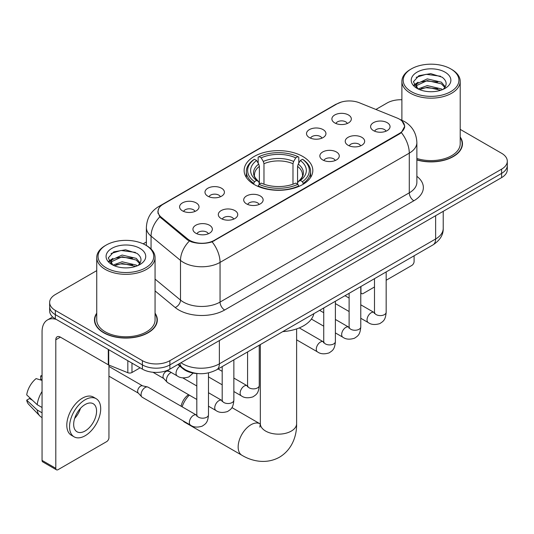 <?xml version="1.0" encoding="UTF-8"?>
<svg xmlns="http://www.w3.org/2000/svg" width="534" height="534" viewBox="0 0 534 534"><rect width="100%" height="100%" fill="white"/><g stroke="black" fill="none" stroke-linecap="round" stroke-linejoin="round"><path stroke-width="0.8" d="M302.758 156.455A34.343 19.825 0 0 0 265.331 152.157A34.343 19.825 0 0 0 244.131 170.473A34.343 19.825 0 0 0 254.191 184.49A34.343 19.825 0 0 0 291.617 188.789A34.343 19.825 0 0 0 312.817 170.473A34.343 19.825 0 0 0 302.758 156.455M309.353 137.565A9.719 5.614 180 0 1 307.424 135.976A9.719 5.614 180 0 1 310.648 129.008A9.719 5.614 180 0 1 323.103 129.629A9.719 5.614 180 0 1 325.032 135.976A9.719 5.614 180 0 1 309.353 137.565M321.915 138.146A5.834 3.364 0 0 0 320.353 136.51A5.834 3.364 0 0 0 314.606 135.656A5.834 3.364 0 0 0 310.541 138.146M207.826 196.185A9.719 5.614 180 0 1 205.897 194.596A9.719 5.614 180 0 1 209.114 187.621A9.719 5.614 180 0 1 221.57 188.248A9.719 5.614 180 0 1 223.499 194.596A9.719 5.614 180 0 1 207.826 196.185M220.388 196.766A5.834 3.364 0 0 0 218.82 195.13A5.834 3.364 0 0 0 213.073 194.276A5.834 3.364 0 0 0 209.008 196.766M182.441 210.843A9.719 5.614 180 0 1 180.512 209.255A9.719 5.614 180 0 1 183.729 202.279A9.719 5.614 180 0 1 196.185 202.907A9.719 5.614 180 0 1 198.114 209.255A9.719 5.614 180 0 1 182.441 210.843M195.003 211.424A5.834 3.364 0 0 0 193.435 209.782A5.834 3.364 0 0 0 187.694 208.927A5.834 3.364 0 0 0 183.623 211.424M334.738 122.913A9.719 5.614 180 0 1 332.809 121.325A9.719 5.614 180 0 1 336.026 114.349A9.719 5.614 180 0 1 348.482 114.977A9.719 5.614 180 0 1 350.411 121.325A9.719 5.614 180 0 1 334.738 122.913M347.3 123.494A5.834 3.364 0 0 0 345.732 121.852A5.834 3.364 0 0 0 339.991 120.998A5.834 3.364 0 0 0 335.919 123.494M348.075 145.261A9.719 5.614 180 0 1 346.145 143.679A9.719 5.614 180 0 1 349.363 136.704A9.719 5.614 180 0 1 361.818 137.331A9.719 5.614 180 0 1 363.747 143.679A9.719 5.614 180 0 1 348.075 145.261M360.63 145.849A5.834 3.364 0 0 0 359.068 144.207A5.834 3.364 0 0 0 353.321 143.352A5.834 3.364 0 0 0 349.256 145.849M322.69 159.92A9.719 5.614 180 0 1 320.76 158.331A9.719 5.614 180 0 1 323.978 151.356A9.719 5.614 180 0 1 336.433 151.983A9.719 5.614 180 0 1 338.362 158.331A9.719 5.614 180 0 1 322.69 159.92M335.252 160.5A5.834 3.364 0 0 0 333.683 158.858A5.834 3.364 0 0 0 327.943 158.011A5.834 3.364 0 0 0 323.871 160.5M246.541 203.881A9.719 5.614 180 0 1 244.612 202.299A9.719 5.614 180 0 1 247.829 195.324A9.719 5.614 180 0 1 260.285 195.945A9.719 5.614 180 0 1 262.214 202.299A9.719 5.614 180 0 1 246.541 203.881M259.103 204.462A5.834 3.364 0 0 0 257.535 202.827A5.834 3.364 0 0 0 251.788 201.972A5.834 3.364 0 0 0 247.723 204.462M221.156 218.539A9.719 5.614 180 0 1 219.227 216.951A9.719 5.614 180 0 1 222.444 209.975A9.719 5.614 180 0 1 234.9 210.603A9.719 5.614 180 0 1 236.829 216.951A9.719 5.614 180 0 1 221.156 218.539M233.718 219.12A5.834 3.364 0 0 0 232.15 217.478A5.834 3.364 0 0 0 226.409 216.624A5.834 3.364 0 0 0 222.338 219.12M195.771 233.191A9.719 5.614 180 0 1 193.842 231.602A9.719 5.614 180 0 1 197.066 224.634A9.719 5.614 180 0 1 209.522 225.255A9.719 5.614 180 0 1 211.451 231.602A9.719 5.614 180 0 1 195.771 233.191M208.333 233.772A5.834 3.364 0 0 0 206.771 232.136A5.834 3.364 0 0 0 201.024 231.282A5.834 3.364 0 0 0 196.959 233.772M373.453 130.61A9.719 5.614 180 0 1 371.524 129.021A9.719 5.614 180 0 1 374.748 122.046A9.719 5.614 180 0 1 387.197 122.673A9.719 5.614 180 0 1 389.126 129.021A9.719 5.614 180 0 1 373.453 130.61M386.015 131.19A5.834 3.364 0 0 0 384.453 129.548A5.834 3.364 0 0 0 378.706 128.701A5.834 3.364 0 0 0 374.641 131.19M397.096 118.021A17.495 10.099 180 0 1 399.432 119.155A17.495 10.099 180 0 1 404.558 126.298A17.495 10.099 180 0 1 399.432 133.44L214.328 240.307A17.495 10.099 180 0 1 187.628 238.958L161.208 217.178A17.495 10.099 180 0 1 158.044 211.384A17.495 10.099 180 0 1 163.17 204.242L336.967 103.903A17.495 10.099 180 0 1 359.369 102.775L397.096 118.021M198.361 373.6A19.438 11.221 180 0 1 183.069 368.82L177.862 364.528M96.741 313.164A31.426 18.143 0 0 0 94.478 319.933A31.426 18.143 0 0 0 103.683 332.762A31.426 18.143 0 0 0 137.926 336.694A31.426 18.143 0 0 0 157.33 319.933A31.426 18.143 0 0 0 155.06 313.164M94.798 321.568A31.426 18.143 0 0 0 94.692 322.049M402.049 121.091L404.785 126.191L401.361 132.599L399.659 133.827L212.131 241.849C205.196 243.938 198.261 243.938 191.326 241.849L187.401 239.859L159.806 216.884L157.817 211.838L158.711 208.62M96.741 270.631L55.342 294.534A19.438 11.221 0 0 0 49.649 302.471L49.649 310.935A19.438 11.221 0 0 0 55.342 318.871L142.398 369.134L142.398 364.902A19.438 11.221 0 0 0 169.885 364.902L501.606 173.383A19.438 11.221 0 0 0 507.3 165.447A19.438 11.221 0 0 1 501.606 173.383L169.885 364.902A19.438 11.221 0 0 1 142.398 364.902L55.342 314.639L142.398 364.902L142.398 360.67A19.438 11.221 0 0 0 169.885 360.67L501.606 169.151A19.438 11.221 0 0 0 507.3 161.215A19.438 11.221 0 0 0 501.606 153.278L460.208 129.375M49.649 306.703A19.438 11.221 0 0 0 55.342 314.639A19.438 11.221 0 0 1 49.649 306.703M416.874 159.953A31.426 18.143 0 0 0 462.471 143.759A31.426 18.143 0 0 0 460.208 136.991M401.888 99.751A19.438 11.221 0 0 0 387.063 103.022L375.909 109.457M146.376 241.982L143.179 243.824M49.649 302.471A19.438 11.221 0 0 0 55.342 310.408L142.398 360.67M157.116 322.049A31.426 18.143 0 0 0 157.003 321.568M462.257 145.875A31.426 18.143 0 0 0 462.15 145.388M142.398 369.134A19.438 11.221 0 0 0 169.885 369.134L501.606 177.615A19.438 11.221 0 0 0 507.3 169.678L507.3 161.215M360.777 292.058L360.944 292.158A3.237 1.869 120 0 0 361.618 293.64A3.237 1.869 120 0 0 363.24 293.48L374.494 286.978M386.162 280.25L411.801 265.445A3.237 1.869 120 0 0 414.097 261.473L414.097 255.806M360.944 292.158L360.944 286.491M411.347 91.648A27.861 16.087 0 0 0 450.749 91.648A27.861 16.087 0 0 0 450.749 68.893L451.664 69.427A29.156 16.834 0 0 1 460.208 81.328A29.156 16.834 0 0 1 442.205 96.881A29.156 16.834 0 0 1 410.432 93.23A29.156 16.834 0 0 1 401.888 81.328A29.156 16.834 0 0 1 410.432 69.427L411.347 68.893A27.861 16.087 0 0 0 411.347 91.648M416.874 158.471A29.156 16.834 0 0 0 460.208 143.759L460.208 81.328M416.874 159.739A31.099 17.956 0 0 0 462.15 143.759A31.099 17.956 0 0 0 460.208 137.512M418.102 88.924L427.26 85.6L441.404 88.904L442.406 89.652M419.47 89.565L427.26 87.282L440.837 90.226M417.828 88.804L416.407 85.654L416.9 83.738L427.26 78.878L441.404 82.189L445.289 86.782M416.44 87.876L416.407 85.654M416.5 86.495L416.9 85.42L427.26 80.561L441.404 83.865L444.842 87.483M443.026 89.392A14.645 8.457 0 0 0 443.647 88.838C447.385 84.766 446.891 80.894 442.172 77.216L430.711 73.619L418.896 75.674L413.409 81.755L416.967 88.27M445.069 72.177A19.825 11.448 0 0 0 417.067 72.15A19.825 11.448 0 0 0 416.941 88.317A19.825 11.448 0 0 0 417.027 88.364A19.825 11.448 0 0 0 445.156 88.317A19.825 11.448 0 0 0 445.069 72.177M444.895 88.464L446.317 87.489M451.664 69.427L450.749 68.893A27.861 16.087 0 0 0 411.347 68.893M416.18 77.343L426.105 74.299L440.53 76.222M414.271 85.52L416.974 83.604M421.446 81.862L426.105 81.014L437.773 82.016M421.446 88.577L426.105 87.736L437.773 88.737M413.963 84.979L418.102 82.203M181.113 406.234A11.661 6.735 -60 0 1 188.542 394.679M189.303 395.12A18.143 10.473 120 0 0 182.127 406.821M182.948 420.759A18.143 10.473 120 0 0 184.644 422.2L241.915 455.268A18.143 10.473 -60 0 1 239.132 440.73A18.143 10.473 -60 0 1 250.987 424.737A18.143 10.473 -60 0 1 260.058 423.842L260.332 423.996M253.577 184.13L254.498 181.673A30.845 17.809 0 0 1 254.498 159.272L256.614 160.5A27.861 16.087 0 0 0 256.614 180.445L258.71 181.64L259.384 184.137M259.384 183.122L259.384 166.368L258.71 164.105L256.614 160.5M258.156 163.15L258.156 157.156L259.077 156.629A30.845 17.809 0 0 1 297.872 156.629L295.749 157.85A27.861 16.087 0 0 0 261.199 157.85L263.289 161.462L263.97 163.724L263.97 184.21M292.979 184.21L292.979 163.724L293.66 161.462L295.749 157.85M282.76 331.627A35.638 20.572 0 0 0 313.852 313.678M258.156 185.905A32.14 18.556 0 0 0 298.793 185.905L297.872 184.317A30.845 17.809 0 0 1 259.077 184.317L258.156 186.459M298.793 186.459L298.793 185.905M254.498 159.272L253.577 159.799A32.14 18.556 0 0 0 246.334 171.534A32.14 18.556 0 0 0 253.577 183.262M297.872 156.629L298.793 157.156L298.793 163.15M259.077 184.317L261.199 183.095A27.861 16.087 0 0 0 295.749 183.095L297.872 184.317M256.614 180.445L254.498 181.673M261.199 157.85L259.077 156.629M258.71 164.105A24.924 14.391 0 0 0 258.71 181.64L258.83 181.714C255.285 178.289 253.844 175.966 254.498 174.745A23.977 13.844 0 0 1 259.384 166.368M303.372 183.262A32.14 18.556 0 0 0 310.614 171.534A32.14 18.556 0 0 0 303.372 159.799L302.451 159.272A30.845 17.809 0 0 1 302.451 181.673L303.372 184.13M302.451 181.673L300.335 180.445A27.861 16.087 0 0 0 300.335 160.5L302.451 159.272M300.335 160.5L298.239 164.105L297.565 166.368L297.565 183.122L298.239 181.64L300.335 180.445M297.565 166.368A23.977 13.844 0 0 1 302.451 174.745C303.098 175.973 301.657 178.303 298.119 181.714L298.239 181.64A24.924 14.391 0 0 0 298.239 164.105M297.565 184.137L297.565 183.122M196.812 399.459L167.656 382.624A5.834 3.364 -60 0 1 167.189 382.244A5.834 3.364 -60 0 1 166.448 379.954A5.834 3.364 -60 0 1 170.573 372.812A5.834 3.364 -60 0 1 171.26 372.485M167.189 382.244L163.544 378.306A4.212 2.43 -60 0 1 163.017 376.65A4.212 2.43 -60 0 1 165.994 371.49A4.212 2.43 -60 0 1 167.696 371.123L169.685 371.571M208.48 372.906L208.48 414.818C207.813 423.041 205.443 423.923 202.186 426.165C197.373 427.654 193.495 427.32 190.565 425.157L142.278 397.276A5.834 3.364 -60 0 1 141.804 396.902A5.834 3.364 -60 0 1 141.069 394.606A5.834 3.364 -60 0 1 145.188 387.464A5.834 3.364 -60 0 1 147.544 386.963A5.834 3.364 -60 0 1 148.105 387.177L196.799 415.272M141.804 396.902L138.166 392.957A4.212 2.43 -60 0 1 137.632 391.302A4.212 2.43 -60 0 1 140.609 386.142A4.212 2.43 -60 0 1 142.311 385.775L147.544 386.963M131.971 363.113L131.971 372.505L140.108 367.813M56.31 319.432A25.919 14.965 -120 0 0 47.426 319.973A25.919 14.965 -120 0 0 42.053 331.834L42.053 460.395L55.803 468.331L55.803 339.771A6.481 3.738 60 0 1 57.145 336.807A6.481 3.738 60 0 1 60.382 337.128L108.289 364.789L108.289 349.443M55.803 468.331A3.237 1.869 120 0 0 56.47 469.813L42.727 461.883A3.237 1.869 -60 0 1 42.053 460.395M56.47 469.813A3.237 1.869 120 0 0 58.093 469.653L106.66 441.618A3.237 1.869 120 0 0 108.949 437.646L108.949 365.089M131.971 372.505A3.237 1.869 180 0 1 127.826 372.719L108.722 364.996A3.237 1.869 180 0 1 108.289 364.789M85.126 430.978A16.2 9.352 120 0 0 95.706 416.707A16.2 9.352 120 0 0 93.223 403.724A16.2 9.352 120 0 0 85.126 404.532A16.2 9.352 120 0 0 74.54 418.803A16.2 9.352 120 0 0 77.023 431.786A16.2 9.352 120 0 0 85.126 430.978M74.66 418.422A16.2 9.352 120 0 0 80.474 408.356M42.053 376.37L40.684 375.949L40.684 379.207L42.053 380.001M96.14 398.678L93.39 397.089A22.027 12.723 120 0 0 82.376 398.177A22.027 12.723 120 0 0 67.985 417.595A22.027 12.723 120 0 0 71.362 435.25L74.106 436.832A22.027 12.723 120 0 0 85.126 435.744A22.027 12.723 120 0 0 99.518 416.326A22.027 12.723 120 0 0 96.14 398.678A22.027 12.723 120 0 0 85.126 399.766A22.027 12.723 120 0 0 70.735 419.183A22.027 12.723 120 0 0 74.106 436.832M42.053 391.515A21.38 12.342 120 0 0 37.193 404.692L26.7 394.88A16.848 9.725 120 0 1 36.098 378.599L42.053 380.402M42.053 407.502L37.193 404.692M32.374 400.193L29.517 398.544L26.7 400.166L37.193 409.985L42.053 412.789M37.193 409.985A21.38 12.342 120 0 0 39.83 415.953A21.38 12.342 120 0 0 41.445 417.228L42.053 417.581M42.053 375.569A16.848 9.725 120 0 0 40.684 375.949M26.7 400.166A16.848 9.725 120 0 0 28.689 404.358L39.83 415.953M106.199 267.821A27.861 16.087 0 0 0 145.602 267.821A27.861 16.087 0 0 0 145.602 245.073L146.523 245.6A29.156 16.834 0 0 1 155.06 257.501A29.156 16.834 0 0 1 137.058 273.054A29.156 16.834 0 0 1 105.285 269.403A29.156 16.834 0 0 1 96.741 257.501A29.156 16.834 0 0 1 105.285 245.6L106.199 245.073A27.861 16.087 0 0 0 106.199 267.821M96.741 257.501L96.741 319.933A29.156 16.834 0 0 0 105.285 331.834A29.156 16.834 0 0 0 137.058 335.486A29.156 16.834 0 0 0 155.06 319.933L155.06 257.501M96.741 313.685A31.099 17.956 0 0 0 94.798 319.933A31.099 17.956 0 0 0 103.91 332.629A31.099 17.956 0 0 0 137.805 336.52A31.099 17.956 0 0 0 157.003 319.933A31.099 17.956 0 0 0 155.06 313.685M112.941 265.104L122.112 261.773L136.257 265.084L137.265 265.825M114.329 265.738L122.112 263.456L135.689 266.399M112.687 264.977L111.259 261.834L111.76 259.911L122.112 255.052L136.257 258.363L140.142 262.955M111.299 264.05L111.259 261.834M111.352 262.668L111.76 261.593L122.112 256.734L136.257 260.045L139.694 263.656M137.879 265.565A14.645 8.457 0 0 0 138.5 265.011C142.238 260.939 141.744 257.068 137.024 253.39L125.57 249.792L113.755 251.848L108.268 257.929L111.826 264.443M139.921 248.35A19.825 11.448 0 0 0 111.926 248.323A19.825 11.448 0 0 0 111.793 264.49A19.825 11.448 0 0 0 111.88 264.537A19.825 11.448 0 0 0 140.008 264.49A19.825 11.448 0 0 0 139.921 248.35M139.748 264.637L141.176 263.662M146.523 245.6L145.602 245.073A27.861 16.087 0 0 0 106.199 245.073M111.039 253.523L120.958 250.473L135.389 252.395M109.123 261.693L111.833 259.778M116.305 258.035L120.958 257.188L132.632 258.189M116.305 264.751L120.958 263.909L132.632 264.911M108.823 261.153L112.954 258.383M161.208 217.178L161.208 218.266M187.628 238.958L187.628 240.04M214.328 240.307L214.328 240.827M399.432 133.44L399.432 133.961M183.069 368.246L183.069 368.82M416.874 176.313A32.4 18.703 180 0 1 413.863 200.764L224.64 310.014A6.481 3.738 60 0 1 220.055 302.077L409.284 192.827A25.919 14.965 0 0 0 416.874 182.248L416.874 142.565A25.919 14.965 180 0 1 409.284 153.145A22.682 13.096 -120 0 0 401.361 132.599M224.64 310.014A32.4 18.703 180 0 1 178.823 310.014A32.4 18.703 180 0 1 175.192 307.517L155.06 290.917M189.336 241.061A22.682 15.166 129.5 0 0 180.499 260.398L180.499 300.075A25.919 14.965 0 0 0 183.402 302.077A25.919 14.965 0 0 0 220.055 302.077L220.055 262.394A25.919 14.965 180 0 1 183.402 262.394A25.919 14.965 180 0 1 180.499 260.398L151.062 236.128A25.919 14.965 180 0 1 146.376 227.544L146.376 245.513M416.874 142.565C416.433 133.246 412.341 126.258 404.585 121.605L401.314 120.01A22.682 10.62 112 0 0 400.346 119.729M212.131 241.849A22.682 13.096 60 0 1 220.055 262.394L409.284 153.145L409.284 192.827A6.481 3.738 60 0 0 413.863 200.764M161.108 205.677A22.682 13.096 -120 0 0 158.665 206.585C150.908 211.237 146.817 218.226 146.376 227.544M158.665 206.585L335.285 104.611A22.682 13.096 60 0 1 337.007 103.883M159.806 216.884A22.682 15.166 129.5 0 0 151.062 236.128L151.062 248.998M169.885 360.67L169.885 369.134M501.606 169.151L501.606 177.615M55.342 310.408L55.342 318.871M155.06 279.102L180.499 300.075A6.481 4.332 -50.5 0 1 175.192 307.517M180.973 362.733A25.919 14.965 0 0 0 182.715 363.841A25.919 14.965 0 0 0 219.367 363.841L435.631 238.985A25.919 14.965 0 0 0 443.22 228.405C443.407 234.84 439.983 240.34 432.947 244.919L216.684 369.775A12.956 7.483 60 0 0 219.367 363.841L219.367 340.565M435.631 215.709L435.631 238.985A12.956 7.483 60 0 1 432.947 244.919M179.925 363.34A12.956 8.671 129.5 0 0 182.181 367.552L178.249 364.308M296.617 328.911L296.617 423.682A18.143 10.473 180 0 1 291.304 431.085A18.143 10.473 180 0 1 265.645 431.085A18.143 10.473 180 0 1 260.332 423.682L259.844 427.16M292.979 163.724A23.977 13.844 0 0 0 263.97 163.724M293.66 161.462A24.924 14.391 0 0 0 263.289 161.462M386.162 271.933L386.162 312.236A5.834 3.364 180 0 1 384.186 314.76A5.834 3.364 180 0 1 376.203 314.619A5.834 3.364 180 0 1 374.494 312.236L374.307 313.498L374.828 313.064M386.162 312.236C385.495 320.46 383.125 321.341 379.868 323.584C375.048 325.072 371.177 324.739 368.246 322.576A5.834 3.364 -60 0 1 367.352 317.904A5.834 3.364 -60 0 1 371.163 312.764A5.834 3.364 -60 0 1 371.424 312.624A5.834 3.364 -60 0 1 374.08 312.477L374.481 312.684M360.777 286.584L360.777 326.888A5.834 3.364 180 0 1 358.801 329.418A5.834 3.364 180 0 1 350.818 329.271A5.834 3.364 180 0 1 349.116 326.888L348.922 328.15L349.45 327.716M360.777 326.888C360.116 335.112 357.74 335.993 354.483 338.236C349.67 339.731 345.792 339.39 342.868 337.234A5.834 3.364 -60 0 1 341.974 332.555A5.834 3.364 -60 0 1 345.778 327.422A5.834 3.364 -60 0 1 346.039 327.282A5.834 3.364 -60 0 1 348.695 327.128L349.096 327.342M335.392 301.243L335.392 341.546A5.834 3.364 180 0 1 333.416 344.07A5.834 3.364 180 0 1 325.44 343.923A5.834 3.364 180 0 1 323.731 341.546L323.544 342.801L324.065 342.374M335.392 341.546C334.731 349.77 332.362 350.644 329.104 352.894C324.285 354.382 320.413 354.049 317.483 351.886A5.834 3.364 -60 0 1 316.589 347.213A5.834 3.364 -60 0 1 320.4 342.074A5.834 3.364 -60 0 1 320.654 341.934A5.834 3.364 -60 0 1 323.31 341.787L323.711 341.994M259.244 345.204L259.244 385.508A5.834 3.364 180 0 1 257.268 388.038A5.834 3.364 180 0 1 249.291 387.891A5.834 3.364 180 0 1 247.582 385.508L247.396 386.77L247.916 386.336M259.244 385.508C258.583 393.732 256.213 394.613 252.956 396.855C248.136 398.344 244.265 398.01 241.335 395.848A5.834 3.364 -60 0 1 240.44 391.175A5.834 3.364 -60 0 1 244.252 386.035A5.834 3.364 -60 0 1 244.505 385.895A5.834 3.364 -60 0 1 247.162 385.748L247.562 385.962M233.859 359.863L233.859 400.166A5.834 3.364 180 0 1 231.883 402.689A5.834 3.364 180 0 1 223.906 402.543A5.834 3.364 180 0 1 222.197 400.166L222.011 401.421L222.531 400.994M233.859 400.166C233.198 408.39 230.828 409.264 227.571 411.514C222.751 413.002 218.88 412.669 215.95 410.506A5.834 3.364 -60 0 1 215.055 405.833A5.834 3.364 -60 0 1 218.867 400.694A5.834 3.364 -60 0 1 219.127 400.553A5.834 3.364 -60 0 1 221.784 400.407L222.177 400.613M208.48 414.818A5.834 3.364 180 0 1 206.504 417.341A5.834 3.364 180 0 1 198.521 417.201A5.834 3.364 180 0 1 196.812 414.818L196.625 416.079L197.146 415.646M190.565 425.157A5.834 3.364 -60 0 1 189.67 420.485A5.834 3.364 -60 0 1 193.482 415.345A5.834 3.364 -60 0 1 193.742 415.205A5.834 3.364 -60 0 1 196.399 415.058M167.496 370.309L177.235 375.929A5.834 3.364 -60 0 1 176.3 371.39A5.834 3.364 -60 0 1 179.945 366.244M55.803 339.771L60.382 337.128M108.722 349.69L108.722 364.996M127.826 372.719L127.826 360.717M158.044 211.384L158.044 213.533M404.558 126.298L404.558 127.84M335.285 104.611L341.213 102.101M401.314 120.01L399.906 119.436M216.684 369.775C206.257 375.015 195.831 375.015 185.398 369.775L182.181 367.552M443.22 228.405L443.22 211.324M361.618 293.64L360.777 293.153M462.15 146.356L462.15 143.759M401.888 120.25L401.888 81.328M296.617 423.682C296.857 435.59 292.238 449.588 279.496 457.191C266.546 464.42 252.108 461.429 241.915 455.268M246.334 177.462L246.334 171.534M310.614 177.462L310.614 171.534M260.058 423.842L231.91 407.589M260.332 344.577L260.332 423.682M368.246 322.576L360.777 318.264M349.116 311.529L335.392 303.606M374.494 278.668L374.494 312.236M374.08 312.477L360.777 304.794M349.116 298.059L345.004 295.689M342.868 337.234L335.392 332.916M323.731 326.181L311.409 319.072M349.116 293.32L349.116 326.888M348.695 327.128L335.392 319.452M323.731 312.717L319.626 310.347M317.483 351.886L296.617 339.838M323.731 307.978L323.731 341.546M323.31 341.787L299.28 327.909M241.335 395.848L233.859 391.535M222.197 384.8L208.48 376.884M247.582 351.939L247.582 385.508M247.162 385.748L233.859 378.072M222.197 371.337L218.092 368.967M215.95 410.506L208.48 406.194M152.964 372.271L163.698 378.466M222.197 366.591L222.197 400.166M221.784 400.407L208.48 392.724M196.812 385.989L182.741 377.865M166.855 370.563L167.91 371.17M108.949 376.17L138.313 393.124M196.812 373.54L196.812 414.818M108.949 366.444L142.525 385.828M177.235 375.929C180.105 378.085 183.983 378.419 188.856 376.937L193.148 373.086M47.426 319.973L52.666 316.942M157.003 322.529L157.003 319.933M94.798 322.529L94.798 319.933"/></g></svg>
